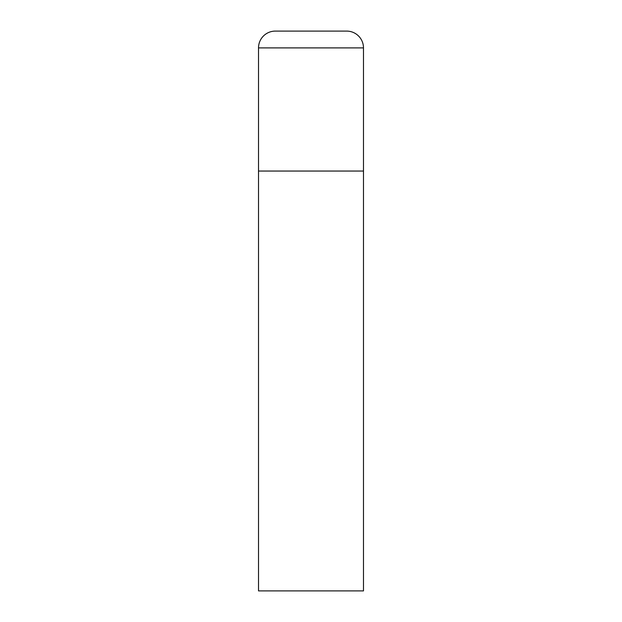 <?xml version="1.0" encoding="UTF-8"?>
<svg xmlns="http://www.w3.org/2000/svg" width="622" height="622" viewBox="0 0 622 622"><rect width="100%" height="100%" fill="white"/><g stroke="black" fill="none" stroke-linecap="round" stroke-linejoin="round"><path stroke-width="0.93" d="M275.313 31.1A16.794 16.794 0 0 0 258.519 47.894L258.519 590.9L363.481 590.9L363.481 171.05L258.519 171.05L363.481 171.05L363.481 47.894A16.794 16.794 0 0 0 346.687 31.1L275.313 31.1L346.687 31.1M258.519 47.894L363.481 47.894"/></g></svg>
